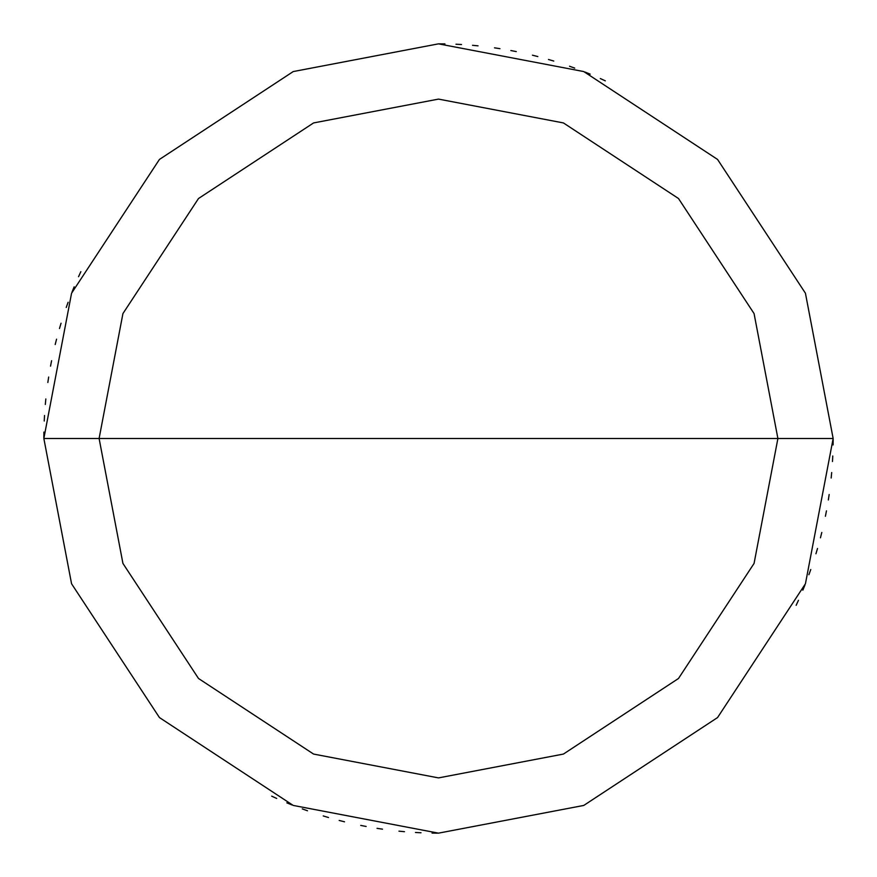 <?xml version="1.0" encoding="UTF-8"?>
<svg xmlns="http://www.w3.org/2000/svg" width="877" height="877" viewBox="0 0 877 877"><rect width="100%" height="100%" fill="white"/><g stroke="black" fill="none" stroke-linecap="round" stroke-linejoin="round"><path stroke-width="1.32" d="M438.5 438.5L777.899 438.5L754.067 563.429L678.491 678.491L563.429 754.067L438.5 777.899L313.571 754.067L198.509 678.491L122.933 563.429L99.101 438.5L833.15 438.5L805.437 293.236L717.561 159.439L583.764 71.563L438.5 43.85L293.236 71.563L159.439 159.439L71.563 293.236L43.85 438.5L99.101 438.5L122.933 313.571L198.509 198.509L313.571 122.933L438.5 99.101L563.429 122.933L678.491 198.509L754.067 313.571L777.899 438.5L754.067 313.571L678.491 198.509L563.429 122.933L438.5 99.101L313.571 122.933L198.509 198.509L122.933 313.571L99.101 438.5L438.5 438.5M833.15 438.5L805.437 293.236L717.561 159.439L583.764 71.563L438.5 43.85L293.236 71.563L159.439 159.439L71.563 293.236L43.85 438.5L99.101 438.5L122.933 563.429L198.509 678.491L313.571 754.067L438.5 777.899L563.429 754.067L678.491 678.491L754.067 563.429L777.899 438.5L833.15 438.5L805.437 583.764L717.561 717.561L583.764 805.437L438.5 833.15L293.236 805.437L159.439 717.561L71.563 583.764L43.85 438.5L71.563 583.764L159.439 717.561L293.236 805.437L438.5 833.15L583.764 805.437L717.561 717.561L805.437 583.764L833.15 438.5M796.152 605.327L798.454 600.307M802.85 590.166L804.933 585.047M808.89 574.731L810.765 569.524M815.939 553.771L817.517 548.476M820.444 537.82L821.804 532.46M825.41 516.279L826.463 510.852M828.337 499.967L829.16 494.496M831.166 478.042L831.681 472.539M832.481 461.51L832.766 455.996M833.095 444.946L833.15 439.421M605.327 80.848L600.307 78.546M590.166 74.15L585.047 72.067M574.731 68.11L569.524 66.235M553.771 61.061L548.476 59.483M537.82 56.556L532.46 55.196M516.279 51.59L510.852 50.537M499.967 48.663L494.496 47.84M478.042 45.834L472.539 45.319M461.51 44.519L455.996 44.234M444.946 43.905L439.421 43.85M80.848 271.673L78.546 276.693M74.15 286.834L72.067 291.953M68.11 302.269L66.235 307.476M61.061 323.229L59.483 328.524M56.556 339.18L55.196 344.54M51.59 360.721L50.537 366.147M48.663 377.033L47.84 382.504M45.834 398.958L45.319 404.461M44.519 415.49L44.234 421.004M43.905 432.054L43.85 437.579M271.673 796.152L276.693 798.454M286.834 802.85L291.953 804.933M302.269 808.89L307.476 810.765M323.229 815.939L328.524 817.517M339.18 820.444L344.54 821.804M360.721 825.41L366.147 826.463M377.033 828.337L382.504 829.16M398.958 831.166L404.461 831.681M415.49 832.481L421.004 832.766M432.054 833.095L437.579 833.15"/></g></svg>
